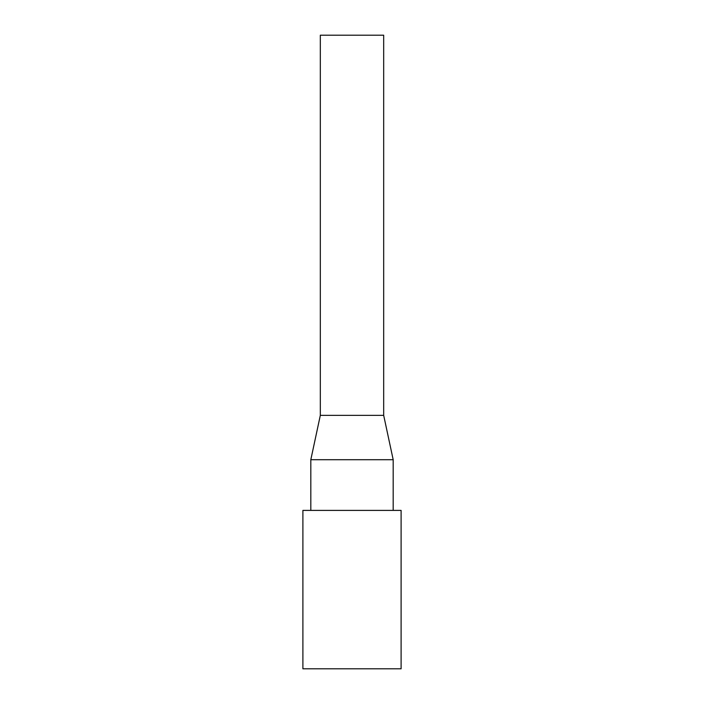 <?xml version="1.0" encoding="UTF-8"?>
<svg xmlns="http://www.w3.org/2000/svg" width="704" height="704" viewBox="0 0 704 704"><rect width="100%" height="100%" fill="white"/><g stroke="black" fill="none" stroke-linecap="round" stroke-linejoin="round"><path stroke-width="1.06" d="M302.896 668.8L401.104 668.8L401.104 510.4L302.896 510.4L302.896 668.8M383.68 415.36L383.68 35.2L320.32 35.2L320.32 415.36L310.816 459.712L393.184 459.712L383.68 415.36L320.32 415.36M310.816 510.4L310.816 459.712M393.184 510.4L393.184 459.712"/></g></svg>
